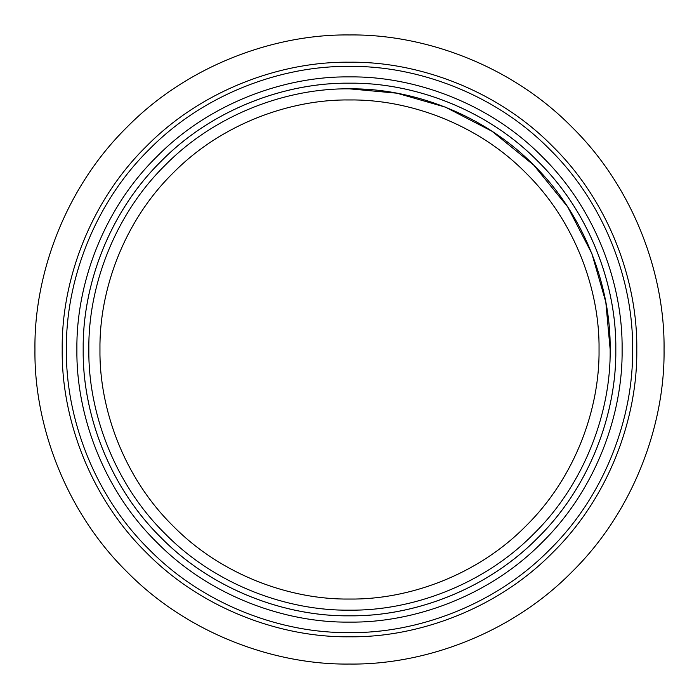 <?xml version="1.0" encoding="UTF-8"?>
<svg xmlns="http://www.w3.org/2000/svg" width="699" height="699" viewBox="0 0 699 699"><rect width="100%" height="100%" fill="white"/><g stroke="black" fill="none" stroke-linecap="round" stroke-linejoin="round"><path stroke-width="1.05" d="M349.5 622.11C285.576 622.984 210.023 596.492 156.733 542.267C102.508 488.977 76.016 413.424 76.89 349.5C76.016 285.576 102.508 210.023 156.733 156.733C210.023 102.508 285.576 76.016 349.5 76.89C413.424 76.016 488.977 102.508 542.267 156.733C596.492 210.023 622.984 285.576 622.11 349.5C622.984 413.424 596.492 488.977 542.267 542.267C488.977 596.492 413.424 622.984 349.5 622.11M349.5 636.789C282.134 637.715 202.509 609.79 146.353 552.647C89.21 496.491 61.285 416.866 62.211 349.5C61.285 282.134 89.21 202.509 146.353 146.353C202.509 89.21 282.134 61.285 349.5 62.211C416.866 61.285 496.491 89.21 552.647 146.353C609.79 202.509 637.715 282.134 636.789 349.5C637.715 416.866 609.79 496.491 552.647 552.647C496.491 609.79 416.866 637.715 349.5 636.789M349.5 664.05C275.738 665.064 188.564 634.482 127.078 571.922C64.518 510.436 33.936 423.262 34.95 349.5C33.936 275.738 64.518 188.564 127.078 127.078C188.564 64.518 275.738 33.936 349.5 34.95C423.262 33.936 510.436 64.518 571.922 127.078C634.482 188.564 665.064 275.738 664.05 349.5C665.064 423.262 634.482 510.436 571.922 571.922C510.436 634.482 423.262 665.064 349.5 664.05M349.5 83.181C411.947 82.325 485.761 108.214 537.819 161.181C590.786 213.239 616.675 287.053 615.819 349.5C616.675 411.947 590.786 485.761 537.819 537.819C485.761 590.786 411.947 616.675 349.5 615.819C287.053 616.675 213.239 590.786 161.181 537.819C108.214 485.761 82.325 411.947 83.181 349.5C82.325 287.053 108.214 213.239 161.181 161.181C213.239 108.214 287.053 82.325 349.5 83.181C411.947 82.342 485.753 108.223 537.802 161.198C590.777 213.247 616.658 287.053 615.802 349.5C616.658 411.947 590.777 485.753 537.802 537.802C485.753 590.777 411.947 616.658 349.5 615.802C287.053 616.658 213.247 590.777 161.198 537.802C108.223 485.753 82.342 411.947 83.198 349.5C82.342 287.053 108.223 213.247 161.198 161.198C213.247 108.223 287.053 82.342 349.5 83.198M349.5 88.843C288.381 88.004 216.14 113.343 165.191 165.191C113.343 216.14 88.004 288.381 88.843 349.5C88.004 410.619 113.343 482.86 165.191 533.809C216.14 585.657 288.381 610.996 349.5 610.157C410.619 610.996 482.86 585.657 533.809 533.809C585.657 482.86 610.996 410.619 610.157 349.5C610.996 288.381 585.657 216.14 533.809 165.191C482.86 113.343 410.619 88.004 349.5 88.843L396.927 93.194L445.446 107.148L492.131 131.333L533.809 165.191L567.667 206.869L591.852 253.554L605.806 302.073L610.157 349.5M349.5 599.043C408.015 599.847 477.181 575.592 525.954 525.954C575.592 477.181 599.847 408.015 599.043 349.5C599.847 290.985 575.592 221.819 525.954 173.046C477.181 123.408 408.015 99.153 349.5 99.957C290.985 99.153 221.819 123.408 173.046 173.046C123.408 221.819 99.153 290.985 99.957 349.5C99.153 408.015 123.408 477.181 173.046 525.954C221.819 575.592 290.985 599.847 349.5 599.043M66.405 349.5C65.496 415.888 93.011 494.342 149.324 549.676C204.658 605.989 283.112 633.504 349.5 632.595C415.888 633.504 494.342 605.989 549.676 549.676C605.989 494.342 633.504 415.888 632.595 349.5C633.504 283.112 605.989 204.658 549.676 149.324C494.342 93.011 415.888 65.496 349.5 66.405C283.112 65.496 204.658 93.011 149.324 149.324C93.011 204.658 65.496 283.112 66.405 349.5"/></g></svg>
